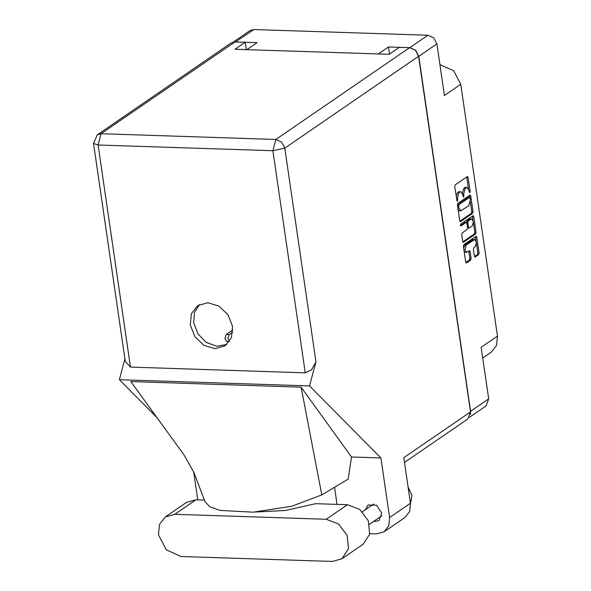 <?xml version="1.0" encoding="UTF-8"?>
<svg xmlns="http://www.w3.org/2000/svg" width="591" height="591" viewBox="0 0 591 591"><rect width="100%" height="100%" fill="white"/><g stroke="black" fill="none" stroke-linecap="round" stroke-linejoin="round"><path stroke-width="0.89" d="M474.75 256.945L475.223 256.959L474.359 256.095L473.384 249.395L473.856 247.607L475.179 246.706L476.509 242.561L474.78 239.399L472.896 239.562L464.984 244.992L463.676 248.043M464.984 244.992L466.233 245.029L464.962 249.808L466.624 252.335L469.527 250.665L470.148 251.611L471.123 258.311L470.65 260.099L466.58 262.892L465.715 262.02L463.433 246.366L463.905 244.578L476.161 236.26L476.782 237.205L479.065 252.867L478.592 254.647L475.223 256.959M460.367 225.334L460.965 225.947L466.277 222.386L466.905 223.332L467.547 227.779L467.075 229.559L462.206 232.906L461.734 234.693L462.709 241.394L463.329 242.34L475.585 234.014L476.058 232.233L473.775 216.579L473.155 215.634L460.699 224.085L460.367 225.334M439.94 64.751L453.696 70.713L460.744 84.262L444.425 95.461L436.897 43.889L418.812 56.3L415.687 50.301L409.881 47.664L388.501 46.962L378.292 53.966M470.51 414.306L470.599 411.262L488.683 398.859L481.163 347.286L497.482 336.094L460.744 84.262M497.482 336.094L496.58 345.336L491.409 352.037L482.721 357.991M409.881 47.664L427.973 35.261L253.82 29.55L235.447 41.954M246.905 49.659L257.115 42.655L235.728 41.961M474.78 239.399L466.233 245.029M460.559 221.625L472.571 213.388L473.044 211.6L470.761 195.946L470.14 195L457.885 203.319L457.412 205.099L459.695 220.761L460.559 221.625L460.086 221.61M468.922 190.346L469.616 192.836L470.118 191.536L468.065 177.433L467.444 176.487L455.188 184.806L454.715 186.593L457.205 201.354L457.707 200.046L457.441 198.221L458.956 192.511L460.721 191.58L462.709 194.609L463.41 197.091L463.913 195.791L463.647 193.966L465.161 188.256L466.927 187.325L468.922 190.346M470.599 411.262L418.812 56.3M388.501 46.962L389.535 54.062M466.927 187.325L465.686 187.281L464.918 187.532L466.166 187.569M462.325 193.131L463.92 188.211L464.918 187.532M460.721 191.58L458.712 191.787L459.953 191.824M456.126 196.301L457.715 192.474L458.712 191.787M468.471 188.728L466.691 176.916M459.828 221.241L471.33 213.344L471.803 211.563L470.384 201.849M469.742 197.431L469.394 195.422M470.044 198.044L469.439 197.438L458.889 204.671L458.845 207.847L460.832 210.869L468.803 205.683L470.325 199.972L470.044 198.044M468.53 197.409L469.439 197.438M457.397 204.996L468.198 197.394M458.047 209.421L459.584 210.832L460.832 210.869M472.401 216.055L473.029 219.97M473.457 222.881L474.817 232.189L476.058 232.233M462.834 241.867L474.337 233.977L474.817 232.189M465.272 222.438L460.389 225.452M472.135 226.094L473.465 221.957L471.736 218.788L468.308 220.908L467.836 222.689L468.486 227.136L469.106 228.082L472.135 226.094M471.736 218.788L469.852 218.958L471.093 218.995M466.58 222.541L467.067 220.864L469.852 218.958M467.562 227.89L469.106 228.082M464.142 251.227L465.383 252.291L466.624 252.335M465.841 262.5L469.409 260.055L469.882 258.274L468.774 251.094M476.021 240.463L475.415 236.688M474.492 256.568L477.351 254.61L477.823 252.822L476.486 243.655M488.683 398.859L485.994 405.914L469.476 417.246M427.973 35.261L433.779 37.89L436.897 43.889M233.342 42.064L250.023 30.614L253.82 29.55M204.449 500.038L196.02 499.757L186.475 502.446L165.258 516.999L159.489 524.461L158.491 534.766L166.344 549.859L180.957 556.486L332.364 561.45L341.908 558.768L348.439 548.766L347.146 535.343L338.577 523.966L326.21 519.275L174.803 514.31L165.258 516.999M408.13 487.073L411.927 495.421L410.538 503.598M373.342 521.624L378.905 520.671L381.793 513.099L376.452 505.142L368.141 504.987L365.253 509.834M232.544 326.387L227.971 314.715L218.899 306.035L207.781 302.71L197.653 305.643L191.366 313.777L190.28 325.006L194.845 336.678L203.917 345.358L215.035 348.683L225.164 345.75L231.45 337.616L232.544 326.387M226.789 344.479L216.786 346.252L206.289 342.381L197.896 333.812L193.678 322.671L194.402 312.484L199.426 304.587M341.908 558.768L363.125 544.215L369.648 534.212L368.363 520.789L359.786 509.405L347.427 504.721L315.609 503.68L285.549 510.484L255.164 512.042M380.922 457.973L309.544 385.938L315.956 361.81L311.583 369.707L305.252 372.832L272.857 150.742L98.084 145.009L101.076 133.736L97.279 134.807L231.103 43.003L234.893 41.939L101.076 133.736L275.849 139.469L409.666 47.664L415.473 50.301L418.598 56.3L470.48 411.934L403.838 457.656L410.486 503.207L409.689 511.459L405.064 517.443L384.187 531.76L388.812 525.783L389.609 517.524L380.922 457.973L351.46 457.006L348.173 479.175L321.807 494.881L291.747 506.273L253.081 512.175L220.088 510.402L209.746 506.731L204.959 501.619L193.988 472.593L183.934 454.863L130.855 381.594L301.151 387.179L321.807 494.881M197.749 499.816L193.678 471.928M384.187 531.76L376.541 533.917L369.759 533.695M334.565 487.28L337.055 504.382M351.46 457.006L301.151 387.179M309.544 385.938L119.36 379.703L124.93 358.722M157.021 417.711L119.36 379.703M245.354 49.614L246.196 49.031L245.213 42.271L234.893 41.939M470.48 411.934L467.791 418.997L404.532 462.391M409.666 47.664L399.353 47.324L389.151 54.32L235.011 49.275L245.213 42.271M305.252 372.832L130.478 367.1L125.329 361.448L93.518 143.399L98.084 145.009L130.478 367.1M229.411 341.509L226.589 341.413L224.949 338.407L226.22 334.462L232.802 329.941M229.419 341.495L227.927 338.348L229.197 334.558L232.706 332.157M440 65.165L440.576 64.766M463.92 188.211L465.161 188.256M462.583 193.929L463.647 193.966M462.879 195.754L463.913 195.791M457.715 192.474L458.956 192.511M456.407 198.192L457.441 198.221M456.673 200.017L457.707 200.046M466.816 177.396L468.065 177.433M469.084 191.499L470.118 191.536M471.33 213.344L472.571 213.388M469.52 195.902L470.761 195.946M471.803 211.563L473.044 211.6M457.648 204.634L458.889 204.671M457.53 205.89L458.564 205.919M457.811 207.81L458.845 207.847M472.527 216.535L473.775 216.579M474.337 233.977L475.585 234.014M463.093 242.244L463.566 242.258M464.799 222.423L466.04 222.467M467.067 220.864L468.308 220.908M466.668 222.652L467.836 222.689M467.451 227.107L468.486 227.136M472.896 239.562L474.137 239.606M468.907 251.574L470.148 251.611M469.882 258.274L471.123 258.311M469.409 260.055L470.65 260.099M466.107 262.877L466.58 262.892M475.541 237.168L476.782 237.205M477.823 252.822L479.065 252.867M477.351 254.61L478.592 254.647M196.02 499.757L174.803 514.31M389.609 517.524L410.486 503.207M418.598 56.3L284.773 148.097L315.956 361.81M272.857 150.742L284.773 148.097L281.656 142.099L275.849 139.469L272.857 150.742M347.427 504.721L326.21 519.275M226.22 334.462L229.197 334.558M468.36 197.342L469.609 197.387M465.036 222.349L466.277 222.386M369.478 524.283L381.793 515.825M97.279 134.807L93.518 143.399M362.446 511.754L373.704 504.034"/></g></svg>

